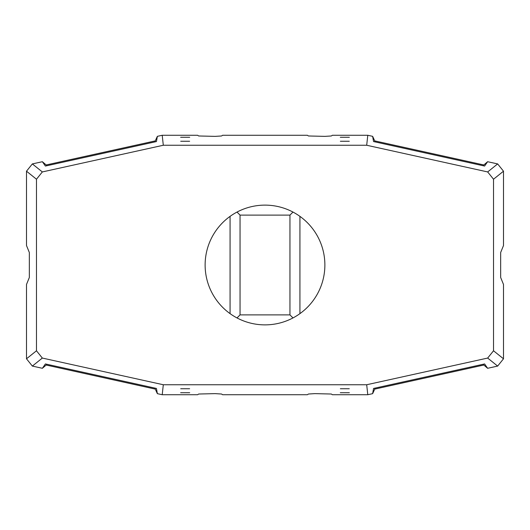 <?xml version="1.0" encoding="UTF-8"?>
<svg xmlns="http://www.w3.org/2000/svg" width="530" height="530" viewBox="0 0 530 530"><rect width="100%" height="100%" fill="white"/><g stroke="black" fill="none" stroke-linecap="round" stroke-linejoin="round"><path stroke-width="0.79" d="M230.073 216.366L230.073 313.634M299.927 313.634L299.927 216.366M307.413 394.731L222.587 394.731L307.413 394.731L308.407 394.029L314.893 393.631L331.363 394.029L332.356 394.731L367.787 394.731L332.356 394.731M222.587 135.269L307.413 135.269L222.587 135.269L221.593 135.971L215.107 136.369L198.637 135.971L197.644 135.269L162.213 135.269L197.644 135.269M26.5 357.293L26.5 284.458L26.5 358.797L36.477 350.781L42.334 358.061L163.306 384.747L366.694 384.747L487.666 358.061L493.523 350.781L493.523 179.219L487.666 171.939L366.694 145.253L163.306 145.253L42.334 171.939L36.477 179.219L36.477 350.781M42.334 358.061L32.35 366.084L42.38 368.29L33.529 366.343M162.213 394.731L157.357 393.658L162.213 394.731L197.644 394.731L162.213 394.731L163.306 384.747M496.179 366.409L487.62 368.29L484.606 363.944L373.551 388.437L372.643 393.658L367.787 394.731L372.643 393.658L374.723 389.106L483.817 365.037L487.62 368.29L497.65 366.084L487.666 358.061M493.523 350.781L503.5 358.797L503.5 284.458L503.5 357.591M33.821 163.591L42.38 161.71L45.394 166.056L156.449 141.563L157.357 136.343L162.213 135.269L157.357 136.343L155.277 140.894L46.183 164.963L42.38 161.71L32.35 163.916L42.334 171.939M36.477 179.219L26.5 171.203L26.5 245.542L26.5 172.409M332.356 135.269L367.787 135.269L372.643 136.343L367.787 135.269L332.356 135.269L331.363 135.971L324.877 136.369L308.407 135.971L307.413 135.269M503.5 172.707L503.5 245.542L503.5 171.203L493.523 179.219M487.666 171.939L497.65 163.916L487.62 161.71L496.471 163.657M289.95 314.893L289.95 215.107L240.05 215.107L240.05 314.893L289.95 314.893L292.984 317.934M240.05 215.107L237.016 212.066M289.95 215.107L292.984 212.066M240.05 314.893L237.016 317.934M265 324.877A59.877 59.877 0 0 1 205.123 265A59.877 59.877 0 0 1 265 205.123A59.877 59.877 0 0 1 324.877 265A59.877 59.877 0 0 1 265 324.877M340.373 141.258L349.29 141.258L340.373 141.258M340.293 137.27L349.369 137.27L340.293 137.27M189.627 141.258L180.71 141.258L189.627 141.258M189.707 137.27L180.631 137.27L189.707 137.27M189.627 388.742L180.71 388.742L189.627 388.742M189.707 392.73L180.631 392.73L189.707 392.73M340.373 388.742L349.29 388.742L340.373 388.742M340.293 392.73L349.369 392.73L340.293 392.73M503.5 358.797L497.65 366.084M155.277 389.106L157.357 393.658L156.449 388.437L45.394 363.944L42.38 368.29L46.183 365.037L155.277 389.106L155.111 388.145M32.35 366.084L26.5 358.797M374.723 140.894L372.643 136.343L373.551 141.563L484.606 166.056L487.62 161.71L483.817 164.963L374.723 140.894L374.889 141.855M497.65 163.916L503.5 171.203M26.5 171.203L32.35 163.916M162.213 135.269L163.306 145.253M367.787 135.269L366.694 145.253M367.787 394.731L366.694 384.747M222.587 394.731L221.593 394.029L215.107 393.631L198.637 394.029L197.644 394.731M26.5 245.542L29.342 252.525L29.342 277.475L26.5 284.458M503.5 284.458L500.658 277.475L500.658 252.525L503.5 245.542M483.261 165.764L483.817 164.963M155.277 140.894L155.111 141.855M46.739 165.764L46.183 164.963M46.739 364.236L46.183 365.037M374.723 389.106L374.889 388.145M483.261 364.236L483.817 365.037"/></g></svg>
